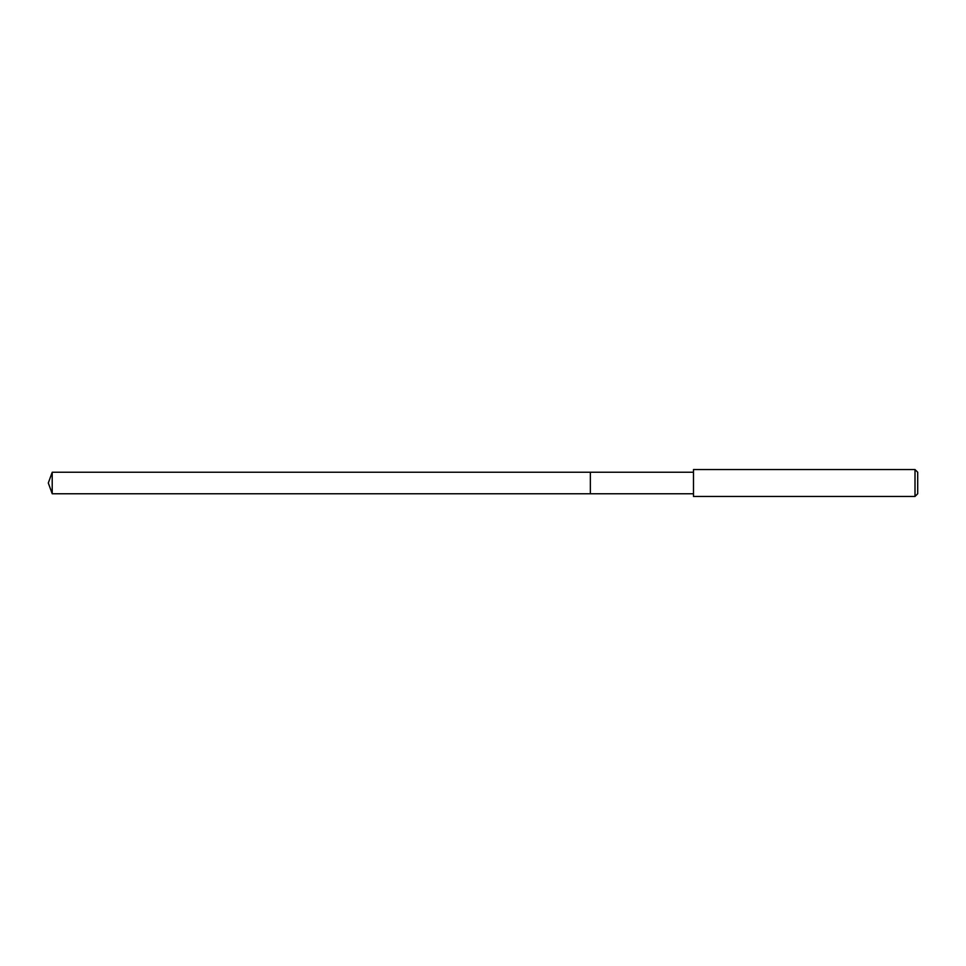 <?xml version="1.0" encoding="UTF-8"?>
<svg xmlns="http://www.w3.org/2000/svg" width="966" height="966" viewBox="0 0 966 966"><rect width="100%" height="100%" fill="white"/><g stroke="black" fill="none" stroke-linecap="round" stroke-linejoin="round"><path stroke-width="1.45" d="M693.479 472.241L52.212 472.241L52.212 493.759L590.347 493.759L590.347 472.241L590.347 493.759L693.479 493.759M52.212 493.759L48.3 483L52.212 472.241M693.479 469.548L693.479 496.452L915.007 496.452L915.007 469.548L693.479 469.548M915.007 469.548L917.7 472.241L917.7 493.759L915.007 496.452"/></g></svg>
